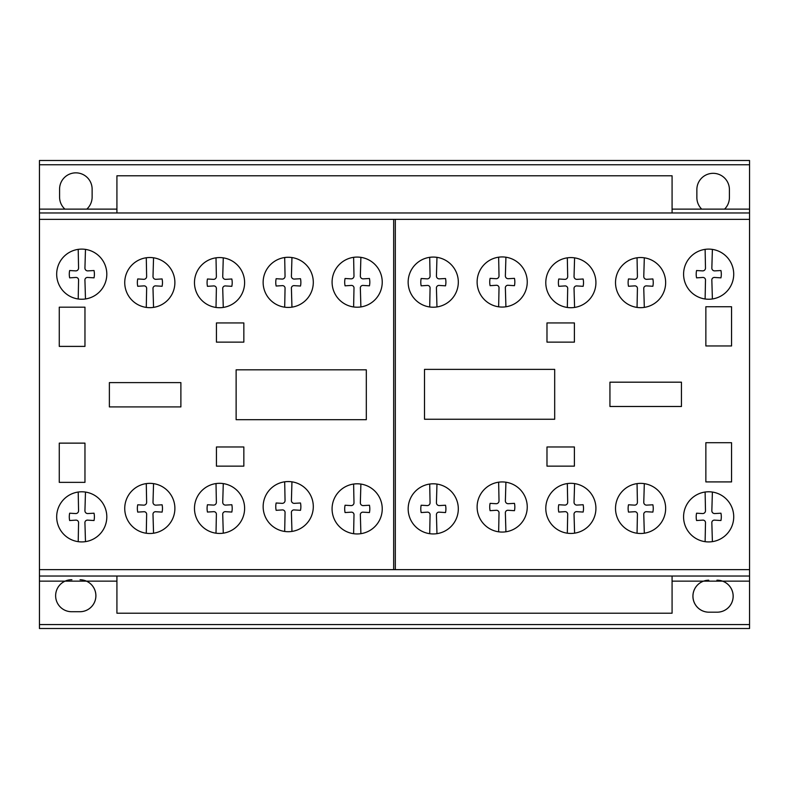 <?xml version="1.0" encoding="UTF-8"?>
<svg xmlns="http://www.w3.org/2000/svg" width="789" height="789" viewBox="0 0 789 789"><rect width="100%" height="100%" fill="white"/><g stroke="black" fill="none" stroke-linecap="round" stroke-linejoin="round"><path stroke-width="1.18" d="M672.08 576.029L672.08 613.211L116.92 613.211L116.92 576.029M672.08 212.971L672.08 175.789L116.92 175.789L116.92 212.971M712.388 298.962A25.061 25.061 0 0 1 692.308 255.182A25.061 25.061 0 0 1 732.153 282.896A25.061 25.061 0 0 1 712.388 298.962L711.846 280.411A2.564 2.564 0 0 1 714.755 277.472L720.939 277.856A18.177 18.177 0 0 0 720.939 270.528L714.755 270.883A2.781 2.781 0 0 1 711.846 268.004L712.388 249.393A25.061 25.061 0 0 0 705.119 249.363L705.484 267.964A2.801 2.801 0 0 1 702.565 270.883L696.569 270.528A18.177 18.177 0 0 0 696.569 277.856L702.565 277.472A2.574 2.574 0 0 1 705.484 280.411L705.119 298.992M574.589 307.434A25.061 25.061 0 0 1 554.509 263.654A25.061 25.061 0 0 1 594.354 291.368A25.061 25.061 0 0 1 574.589 307.434L574.047 288.882A2.564 2.564 0 0 1 576.956 285.943L583.14 286.318A18.177 18.177 0 0 0 583.14 279L576.956 279.355A2.781 2.781 0 0 1 574.047 276.475L574.589 257.865A25.061 25.061 0 0 0 567.321 257.835L567.686 276.436A2.801 2.801 0 0 1 564.766 279.355L558.77 279A18.177 18.177 0 0 0 558.77 286.318L564.766 285.943A2.574 2.574 0 0 1 567.686 288.882L567.321 307.463M436.968 306.941A25.061 25.061 0 0 1 416.888 263.151A25.061 25.061 0 0 1 456.742 290.875A25.061 25.061 0 0 1 436.968 306.941L436.435 288.389A2.564 2.564 0 0 1 439.345 285.45L445.529 285.825A18.177 18.177 0 0 0 445.529 278.507L439.345 278.862A2.781 2.781 0 0 1 436.435 275.982L436.968 257.372A25.061 25.061 0 0 0 429.709 257.342L430.064 275.943A2.801 2.801 0 0 1 427.145 278.862L421.158 278.507A18.177 18.177 0 0 0 421.158 285.825L427.145 285.45A2.574 2.574 0 0 1 430.064 288.389L429.709 306.96M291.95 307.148A25.061 25.061 0 0 1 271.87 263.358A25.061 25.061 0 0 1 311.724 291.082A25.061 25.061 0 0 1 291.95 307.148L291.417 288.596A2.564 2.564 0 0 1 294.327 285.657L300.501 286.032A18.177 18.177 0 0 0 300.501 278.714L294.327 279.069A2.781 2.781 0 0 1 291.417 276.189L291.95 257.579A25.061 25.061 0 0 0 284.691 257.549L285.046 276.15A2.801 2.801 0 0 1 282.127 279.069L276.14 278.714A18.177 18.177 0 0 0 276.14 286.032L282.127 285.657A2.574 2.574 0 0 1 285.046 288.596L284.691 307.168M153.549 307.375A25.061 25.061 0 0 1 133.459 263.595A25.061 25.061 0 0 1 173.314 291.309A25.061 25.061 0 0 1 153.549 307.375L153.007 288.823A2.564 2.564 0 0 1 155.916 285.894L162.1 286.269A18.177 18.177 0 0 0 162.1 278.941L155.916 279.306A2.781 2.781 0 0 1 153.007 276.426L153.549 257.806A25.061 25.061 0 0 0 146.281 257.776L146.636 276.387A2.801 2.801 0 0 1 143.716 279.306L137.73 278.941A18.177 18.177 0 0 0 137.73 286.269L143.716 285.894A2.574 2.574 0 0 1 146.636 288.823L146.281 307.404M85.478 298.962A25.061 25.061 0 0 1 65.398 255.182A25.061 25.061 0 0 1 105.243 282.896A25.061 25.061 0 0 1 85.478 298.962L84.936 280.411A2.564 2.564 0 0 1 87.845 277.472L94.029 277.846A18.177 18.177 0 0 0 94.029 270.528L87.845 270.883A2.781 2.781 0 0 1 84.936 268.004L85.478 249.393A25.061 25.061 0 0 0 78.21 249.363L78.565 267.964A2.801 2.801 0 0 1 75.655 270.883L69.659 270.528A18.177 18.177 0 0 0 69.659 277.846L75.655 277.472A2.574 2.574 0 0 1 78.565 280.411L78.21 298.992M223.277 307.424A25.061 25.061 0 0 1 203.197 263.644A25.061 25.061 0 0 1 243.042 291.358A25.061 25.061 0 0 1 223.277 307.424L222.735 288.873A2.564 2.564 0 0 1 225.644 285.943L231.828 286.318A18.177 18.177 0 0 0 231.828 278.99L225.644 279.355A2.781 2.781 0 0 1 222.735 276.475L223.277 257.855A25.061 25.061 0 0 0 216.008 257.825L216.373 276.436A2.801 2.801 0 0 1 213.454 279.355L207.458 279A18.177 18.177 0 0 0 207.458 286.318L213.454 285.943A2.574 2.574 0 0 1 216.373 288.873L216.008 307.454M360.889 306.931A25.061 25.061 0 0 1 340.809 263.151A25.061 25.061 0 0 1 380.663 290.865A25.061 25.061 0 0 1 360.889 306.931L360.356 288.379A2.564 2.564 0 0 1 363.256 285.44L369.439 285.825A18.177 18.177 0 0 0 369.439 278.497L363.256 278.852A2.781 2.781 0 0 1 360.346 275.972L360.889 257.362A25.061 25.061 0 0 0 353.62 257.332L353.985 275.933A2.801 2.801 0 0 1 351.066 278.852L345.069 278.497A18.177 18.177 0 0 0 345.069 285.825L351.066 285.44A2.574 2.574 0 0 1 353.985 288.379L353.62 306.96M505.917 306.783A25.061 25.061 0 0 1 485.837 263.003A25.061 25.061 0 0 1 525.681 290.717A25.061 25.061 0 0 1 505.917 306.783L505.374 288.232A2.564 2.564 0 0 1 508.284 285.293L514.467 285.677A18.177 18.177 0 0 0 514.467 278.349L508.284 278.704A2.781 2.781 0 0 1 505.374 275.825L505.917 257.214A25.061 25.061 0 0 0 498.648 257.184L499.013 275.785A2.801 2.801 0 0 1 496.094 278.704L490.097 278.349A18.177 18.177 0 0 0 490.097 285.677L496.094 285.293A2.574 2.574 0 0 1 499.013 288.232L498.648 306.813M644.317 307.385A25.061 25.061 0 0 1 624.237 263.605A25.061 25.061 0 0 1 664.082 291.319A25.061 25.061 0 0 1 644.317 307.385L643.775 288.833A2.564 2.564 0 0 1 646.684 285.894L652.868 286.269A18.177 18.177 0 0 0 652.868 278.951L646.684 279.306A2.781 2.781 0 0 1 643.775 276.426L644.317 257.816A25.061 25.061 0 0 0 637.048 257.786L637.413 276.387A2.801 2.801 0 0 1 634.494 279.306L628.498 278.951A18.177 18.177 0 0 0 628.498 286.269L634.494 285.894A2.574 2.574 0 0 1 637.413 288.833L637.048 307.414M85.478 541.639A25.061 25.061 0 0 1 65.398 497.859A25.061 25.061 0 0 1 105.243 525.573A25.061 25.061 0 0 1 85.478 541.639L84.936 523.087A2.564 2.564 0 0 1 87.845 520.148L94.029 520.533A18.177 18.177 0 0 0 94.029 513.205L87.845 513.56A2.781 2.781 0 0 1 84.936 510.68L85.478 492.07A25.061 25.061 0 0 0 78.21 492.04L78.565 510.641A2.801 2.801 0 0 1 75.655 513.56L69.659 513.205A18.177 18.177 0 0 0 69.659 520.533L75.655 520.148A2.574 2.574 0 0 1 78.565 523.087L78.21 541.668M223.277 533.167A25.061 25.061 0 0 1 203.197 489.387A25.061 25.061 0 0 1 243.042 517.111A25.061 25.061 0 0 1 223.277 533.167L222.735 514.615A2.564 2.564 0 0 1 225.644 511.686L231.828 512.061A18.177 18.177 0 0 0 231.828 504.733L225.644 505.098A2.781 2.781 0 0 1 222.735 502.218L223.277 483.598A25.061 25.061 0 0 0 216.008 483.578L216.373 502.179A2.801 2.801 0 0 1 213.454 505.098L207.458 504.743A18.177 18.177 0 0 0 207.458 512.061L213.454 511.686A2.574 2.574 0 0 1 216.373 514.615L216.008 533.196M360.889 533.67A25.061 25.061 0 0 1 340.809 489.88A25.061 25.061 0 0 1 380.663 517.604A25.061 25.061 0 0 1 360.889 533.67L360.356 515.118A2.564 2.564 0 0 1 363.256 512.179L369.439 512.554A18.177 18.177 0 0 0 369.439 505.236L363.256 505.591A2.781 2.781 0 0 1 360.346 502.711L360.889 484.101A25.061 25.061 0 0 0 353.62 484.071L353.985 502.672A2.801 2.801 0 0 1 351.066 505.591L345.069 505.236A18.177 18.177 0 0 0 345.069 512.554L351.066 512.179A2.574 2.574 0 0 1 353.985 515.118L353.62 533.689M505.917 531.786A25.061 25.061 0 0 1 485.837 488.006A25.061 25.061 0 0 1 525.681 515.72A25.061 25.061 0 0 1 505.917 531.786L505.374 513.235A2.564 2.564 0 0 1 508.284 510.296L514.467 510.68A18.177 18.177 0 0 0 514.467 503.352L508.284 503.707A2.781 2.781 0 0 1 505.374 500.828L505.917 482.217A25.061 25.061 0 0 0 498.648 482.187L499.013 500.788A2.801 2.801 0 0 1 496.094 503.707L490.097 503.352A18.177 18.177 0 0 0 490.097 510.68L496.094 510.296A2.574 2.574 0 0 1 499.013 513.235L498.648 531.816M644.317 533.216A25.061 25.061 0 0 1 624.237 489.436A25.061 25.061 0 0 1 664.082 517.15A25.061 25.061 0 0 1 644.317 533.216L643.775 514.665A2.564 2.564 0 0 1 646.684 511.726L652.868 512.11A18.177 18.177 0 0 0 652.868 504.782L646.684 505.138A2.781 2.781 0 0 1 643.775 502.258L644.317 483.647A25.061 25.061 0 0 0 637.048 483.618L637.413 502.218A2.801 2.801 0 0 1 634.494 505.138L628.498 504.782A18.177 18.177 0 0 0 628.498 512.11L634.494 511.726A2.574 2.574 0 0 1 637.413 514.665L637.048 533.246M712.388 541.639A25.061 25.061 0 0 1 692.308 497.849A25.061 25.061 0 0 1 732.153 525.573A25.061 25.061 0 0 1 712.388 541.639L711.846 523.087A2.564 2.564 0 0 1 714.755 520.148L720.939 520.523A18.177 18.177 0 0 0 720.939 513.205L714.755 513.56A2.781 2.781 0 0 1 711.846 510.68L712.388 492.07A25.061 25.061 0 0 0 705.119 492.04L705.484 510.641A2.801 2.801 0 0 1 702.565 513.56L696.569 513.205A18.177 18.177 0 0 0 696.569 520.523L702.565 520.148A2.574 2.574 0 0 1 705.484 523.087L705.119 541.658M574.589 533.167A25.061 25.061 0 0 1 554.509 489.387A25.061 25.061 0 0 1 594.354 517.101A25.061 25.061 0 0 1 574.589 533.167L574.047 514.615A2.564 2.564 0 0 1 576.956 511.676L583.14 512.061A18.177 18.177 0 0 0 583.14 504.733L576.956 505.088A2.781 2.781 0 0 1 574.047 502.208L574.589 483.598A25.061 25.061 0 0 0 567.321 483.568L567.686 502.169A2.801 2.801 0 0 1 564.766 505.088L558.77 504.733A18.177 18.177 0 0 0 558.77 512.061L564.766 511.676A2.574 2.574 0 0 1 567.686 514.615L567.321 533.196M436.968 533.66A25.061 25.061 0 0 1 416.888 489.88A25.061 25.061 0 0 1 456.742 517.594A25.061 25.061 0 0 1 436.968 533.66L436.435 515.109A2.564 2.564 0 0 1 439.345 512.169L445.529 512.554A18.177 18.177 0 0 0 445.529 505.226L439.345 505.581A2.781 2.781 0 0 1 436.435 502.711L436.968 484.091A25.061 25.061 0 0 0 429.709 484.061L430.064 502.662A2.801 2.801 0 0 1 427.145 505.581L421.158 505.226A18.177 18.177 0 0 0 421.158 512.554L427.145 512.169A2.574 2.574 0 0 1 430.064 515.109L429.709 533.689M291.95 531.421A25.061 25.061 0 0 1 271.87 487.641A25.061 25.061 0 0 1 311.724 515.365A25.061 25.061 0 0 1 291.95 531.421L291.417 512.87A2.564 2.564 0 0 1 294.327 509.941L300.501 510.315A18.177 18.177 0 0 0 300.501 502.987L294.327 503.352A2.781 2.781 0 0 1 291.417 500.473L291.95 481.852A25.061 25.061 0 0 0 284.691 481.823L285.046 500.433A2.801 2.801 0 0 1 282.127 503.352L276.14 502.997A18.177 18.177 0 0 0 276.14 510.315L282.127 509.941A2.574 2.574 0 0 1 285.046 512.87L284.691 531.451M153.549 533.216A25.061 25.061 0 0 1 133.459 489.436A25.061 25.061 0 0 1 173.314 517.16A25.061 25.061 0 0 1 153.549 533.216L153.007 514.665A2.564 2.564 0 0 1 155.916 511.736L162.1 512.11A18.177 18.177 0 0 0 162.1 504.792L155.916 505.147A2.781 2.781 0 0 1 153.007 502.268L153.549 483.647A25.061 25.061 0 0 0 146.281 483.627L146.636 502.228A2.801 2.801 0 0 1 143.716 505.147L137.73 504.792A18.177 18.177 0 0 0 137.73 512.11L143.716 511.736A2.574 2.574 0 0 1 146.636 514.665L146.281 533.246M424.512 419.255L424.512 369.38L554.687 369.38L554.687 419.255L424.512 419.255L424.512 369.38L554.687 369.38L554.687 419.255L424.512 419.255M546.984 446.978L574.392 446.978L574.392 466.141L546.984 466.141L546.984 446.978L546.984 466.141L574.392 466.141L574.392 446.978L546.984 446.978M609.936 382.182L681.449 382.182L681.449 406.483L609.936 406.483L609.936 382.182L609.936 406.483L681.449 406.483L681.449 382.182L609.936 382.182M705.859 481.911L705.859 442.708L731.551 442.708L731.551 481.911L705.859 481.911L731.551 481.911L731.551 442.708L705.859 442.708L705.859 481.911M705.859 345.957L705.859 306.743L731.551 306.743L731.551 345.957L705.859 345.957L731.551 345.957L731.551 306.743L705.859 306.743L705.859 345.957M546.984 342.13L546.984 322.938L574.392 322.938L574.392 342.13L546.984 342.13L546.984 322.938L574.392 322.938L574.392 342.13L546.984 342.13M236.128 419.689L236.128 369.824L366.313 369.824L366.313 419.689L236.128 419.689L236.128 369.824L366.313 369.824L366.313 419.689L236.128 419.689M109.375 382.616L180.888 382.616L180.888 406.907L109.375 406.907L109.375 382.616L180.888 382.616L180.888 406.907L109.375 406.907L109.375 382.616M216.433 466.141L216.433 446.978L243.84 446.978L243.84 466.141L216.433 466.141L243.84 466.141L243.84 446.978L216.433 446.978L216.433 466.141M216.433 322.948L243.84 322.948L243.84 342.13L216.433 342.13L216.433 322.948L243.84 322.948L243.84 342.13L216.433 342.13L216.433 322.948M59.264 482.355L59.264 443.132L84.965 443.132L84.965 482.355L59.264 482.355L59.264 443.132L84.965 443.132L84.965 482.355L59.264 482.355M59.264 346.391L59.264 307.187L84.965 307.187L84.965 346.391L59.264 346.391L84.965 346.391L84.965 307.187L59.264 307.187L59.264 346.391M701.707 209.124A16.273 16.273 0 0 1 696.865 197.615L696.865 189.676A16.273 16.273 0 0 1 713.059 173.324A16.273 16.273 0 0 1 729.411 189.518L729.411 197.447A16.273 16.273 0 0 1 724.568 209.124L701.707 209.124L724.568 209.124A16.273 16.273 0 0 0 729.411 197.615L729.411 189.518A16.273 16.273 0 0 0 713.138 173.324A16.273 16.273 0 0 0 696.865 189.518L696.865 197.615A16.273 16.273 0 0 0 701.707 209.124L672.08 209.124M749.55 569.638L749.55 160.492L39.45 160.492L39.45 628.508L749.55 628.508L749.55 569.638L39.45 569.638M749.55 628.508L39.45 628.508M749.55 581.148L722.546 581.148A15.987 15.987 0 0 1 716.905 612.185L708.759 612.185A15.987 15.987 0 0 1 703.551 581.148L672.08 581.148M722.546 581.148L703.551 581.148M116.92 581.148L86.435 581.148A15.987 15.987 0 0 1 80.044 611.722L71.907 611.722A15.987 15.987 0 0 1 65.083 581.148L39.45 581.148M749.55 624.563L39.45 624.563M86.435 581.148L65.083 581.148M749.55 236.197L749.55 219.362L39.45 219.362L39.45 236.197M749.55 576.029L39.45 576.029M749.55 164.763L39.45 164.763M749.55 209.124L724.568 209.124M116.92 209.124L39.45 209.124M749.55 212.971L39.45 212.971M395.319 569.638L395.319 219.362M393.672 569.638L393.672 219.362M86.79 209.124A16.273 16.273 0 0 0 92.126 197.142L92.126 189.044A16.273 16.273 0 0 0 75.852 172.85A16.273 16.273 0 0 0 59.579 189.054L59.579 197.151A16.273 16.273 0 0 0 64.915 209.124M708.759 580.221A15.987 15.987 0 0 0 692.92 596.208A15.987 15.987 0 0 0 708.759 612.185L716.905 612.185A15.987 15.987 0 0 0 733.168 596.208A15.987 15.987 0 0 0 716.905 580.221M71.907 579.747A15.987 15.987 0 0 0 55.634 595.734A15.987 15.987 0 0 0 71.907 611.722L80.044 611.722A15.987 15.987 0 0 0 95.893 595.734A15.987 15.987 0 0 0 80.044 579.747M749.55 160.492L39.45 160.492"/></g></svg>
